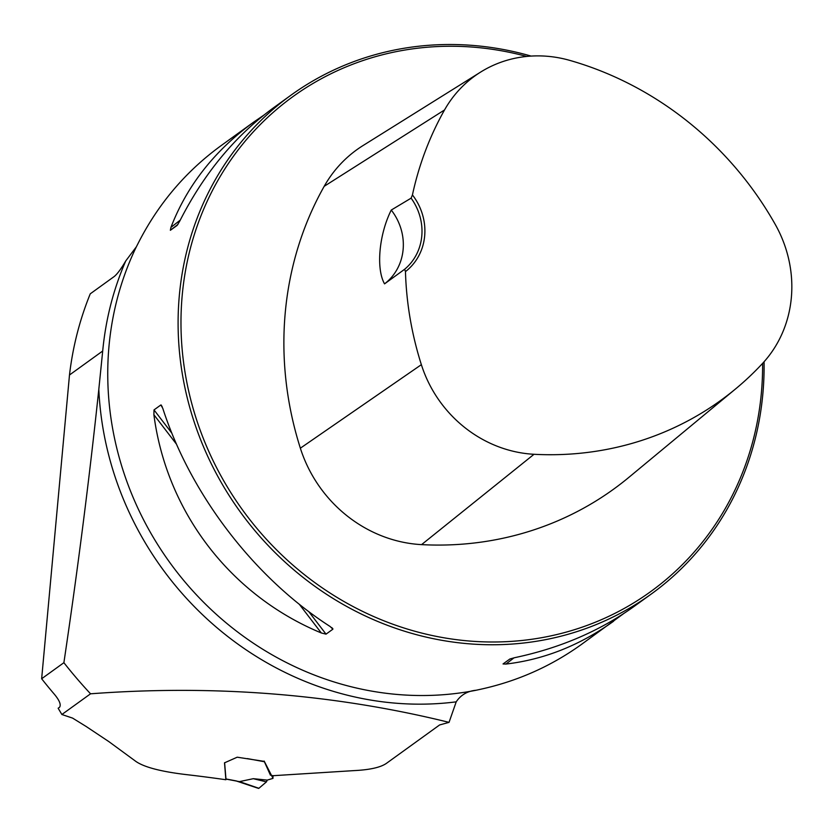 <?xml version="1.0" encoding="UTF-8"?>
<svg xmlns="http://www.w3.org/2000/svg" width="833" height="833" viewBox="0 0 833 833"><rect width="100%" height="100%" fill="white"/><g stroke="black" fill="none" stroke-linecap="round" stroke-linejoin="round"><path stroke-width="1.25" d="M41.65 678.749L69.483 374.996C72.794 346.799 79.718 319.737 90.256 293.82L114.246 276.494C117.276 274.047 121.118 268.851 125.773 260.896C113.382 289.343 105.697 319.383 102.698 351.016L98.815 389.292C89.287 479.329 77.636 570.459 63.891 662.693L41.65 678.749A446.124 413.355 54.2 0 0 54.447 694.347C59.476 700.428 61.205 704.708 59.612 707.196L58.154 708.248L61.881 714.506L90.547 693.806C214.55 684.528 334.043 694.035 449.049 722.357L439.616 724.949L386.345 763.413C380.494 767.432 369.8 769.827 354.275 770.598L273.099 775.7L272.943 777.845M531.11 56.082A307.679 285.073 54.2 0 0 498.03 48.553A307.679 285.073 54.2 0 0 290.998 95.17A307.679 285.073 54.2 0 0 239.956 511.483A307.679 285.073 54.2 0 0 651.177 594.096A307.679 285.073 54.2 0 0 764.069 361.761M290.998 95.17L273.682 107.665C235.198 135.758 203.918 173.514 179.834 220.943L177.21 225.347L170.359 230.293L170.942 227.357C186.956 185.759 214.445 150.742 253.419 122.295L221.089 145.64C186.123 171.088 158.624 203.356 138.59 242.434L136.341 246.839L125.773 260.896M623.48 613.723L581.226 644.586C551.071 666.223 517.668 681.082 481.005 689.183L476.195 690.234A307.679 285.073 -125.8 0 1 175.294 569.907A307.679 285.073 -125.8 0 1 136.341 246.839M253.419 122.295L263.79 115.173M613.588 621.231C579.987 645.294 544.116 659.569 505.954 664.057L503.038 663.953L509.89 658.997L514.846 657.643C560.036 648.074 599.708 631.06 633.861 606.591L651.177 594.096M162.185 406.671L160.873 404.953L162.779 408.316C190.674 494.76 254.492 577.946 330.191 626.551L332.888 629.186L326.026 634.142L321.309 632.965C230.46 595.293 166.652 512.108 153.886 414.73L154.011 409.909L160.873 404.953L161.435 405.234M332.794 628.603L331.617 627.53M449.049 722.357L456.203 701.844C460.836 694.899 467.5 691.036 476.195 690.234M264.602 762.205L270.423 775.159L273.099 775.7M264.186 761.372L237.207 757.197L224.504 762.841L225.878 779.74A1495.297 1385.435 -125.8 0 0 186.467 774.628C161.279 771.65 144.473 767.287 136.039 761.539L108.873 741.62L86.205 726.522L72.596 718.108L61.881 714.506M63.891 662.693A446.124 413.355 54.2 0 0 90.547 693.806M412.439 194.932L411.106 198.16L391.26 210.051C378.963 234.583 375.954 268.84 384.544 283.866L404.64 269.257L405.463 271.6A56.155 52.021 54.2 0 0 412.439 194.932A329.743 305.524 -125.8 0 1 444.541 109.946A122.066 113.101 -125.8 0 1 480.641 72.075A122.066 113.101 -125.8 0 1 569.866 60.413A329.743 305.524 -125.8 0 1 775.19 224.306A122.066 113.101 -125.8 0 1 762.528 363.459A329.743 305.524 -125.8 0 1 735.654 388.855A329.743 305.524 -125.8 0 1 534.015 454.287A122.066 113.101 -125.8 0 1 421.363 364.667A329.743 305.524 -125.8 0 1 405.463 271.6M480.641 72.075L363.032 145.556A131.343 121.691 54.2 0 0 324.193 186.311A339.021 314.114 54.2 0 0 300.359 448.196A131.343 121.691 54.2 0 0 421.571 544.626A339.021 314.114 54.2 0 0 628.884 477.351L735.654 388.855M526.695 56.436A305.367 282.928 54.2 0 0 498.53 50.272A305.367 282.928 54.2 0 0 181.479 305.149A305.367 282.928 54.2 0 0 464.356 640.567A305.367 282.928 54.2 0 0 762.601 363.375M391.26 210.051A53.843 49.886 -125.8 0 1 384.544 283.866M411.106 198.16A53.843 49.886 -125.8 0 1 404.64 269.257M253.294 778.688L266.445 781.875L267.258 780.105L253.294 778.688L239.467 781.614L258.876 788.299L266.445 781.875L258.876 788.299M264.165 761.07L273.016 778.366L267.258 780.105M225.962 778.949L224.608 762.684M235.864 780.844L258.563 788.403M225.91 779.063L239.425 781.625M69.483 374.996L102.698 351.016M456.203 701.844A314.52 291.404 -125.8 0 1 98.815 389.292M324.193 186.311L444.541 109.946M300.359 448.196L421.363 364.667M421.571 544.626L534.015 454.287M170.359 230.293L177.918 224.431M170.942 227.357L180.22 220.162M514.013 657.82L505.954 664.057M321.309 632.965L299.286 604.258M176.502 444.208L153.886 414.73M326.026 634.142L308.71 611.557M171.837 433.15L154.011 409.909M225.878 778.938L236.416 780.958M264.259 761.716L247.37 758.592"/></g></svg>
